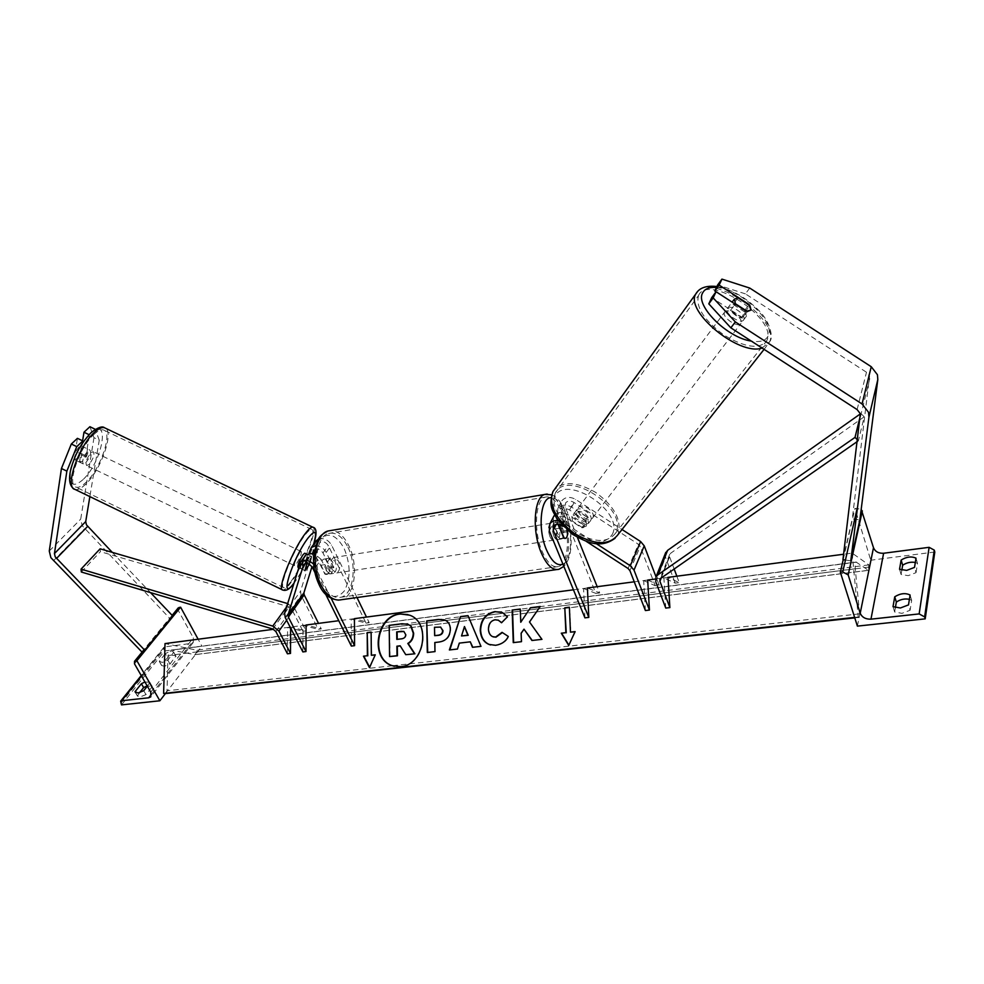 <?xml version="1.0" encoding="UTF-8"?>
<svg xmlns="http://www.w3.org/2000/svg" width="984" height="984" viewBox="0 0 984 984"><rect width="100%" height="100%" fill="white"/><g stroke="black" fill="none" stroke-linecap="round" stroke-linejoin="round"><path stroke-width="0.74" stroke-dasharray="4.92 3.69" d="M309.382 564.435L309.862 563.426L306.405 561.753L303.17 567.461L301.264 568.777L305.36 555.603M304.745 570.449L301.264 568.777M309.862 563.426L313.035 553.045M314.339 550.044C317.463 548.26 320.353 549.22 322.986 552.922L329.898 567.042C330.071 571.028 329.099 573.487 327.008 574.422L324.88 574.127L317.906 559.945C315.188 556.169 312.26 555.234 309.124 557.116L306.811 563.635M351.337 646.07L351.202 619.071L366.023 623.118L328.312 545.554C325.642 541.827 322.752 540.905 319.64 542.787L311.953 566.71M325.618 594.139L314.892 572.491M331.19 598.358L313.638 564.127M351.202 619.071L354.424 618.653L369.221 622.712L366.478 617.066M357.007 597.534L331.547 545.038C328.029 539.576 323.601 537.608 318.275 539.121M315.704 567.005L321.165 559.429L328.139 573.635L330.255 573.93C332.346 572.995 333.305 570.536 333.133 566.55L326.233 552.405L331.547 545.038M315.372 545.812C320.095 545.886 323.711 548.076 326.233 552.405M315.913 541.298L300.575 591.163L301.104 595.295L318.238 629.293L321.313 628.899L318.533 623.376M302.875 651.925L302.974 625.43L318.238 629.293M302.974 625.43L306.073 625.012L321.313 628.899M321.165 559.429L313.834 553.266M306.405 561.753L309.074 552.959M369.221 622.712L366.023 623.118M324.88 574.127L328.139 573.635M329.898 567.042L333.133 566.55M95.005 429.504L89.36 434.805L85.989 455.801L82.398 461.201L79.975 462.332L74.181 459.417L77.416 438.335M82.619 440.832L80.676 453.243L77.072 458.63L74.181 459.417M89.913 426.699L93.984 437.696L99.249 440.217L89.864 496.6M99.249 440.217L95.288 429.319M79.52 462L82.496 443.071M93.984 437.696L80.7 519.134L82.164 525.653L169.58 618.21L172.827 616.07M112.262 552.356L150.515 592.602M141.573 652.429L169.58 618.21M143.369 651.26L142.053 652.121M85.989 455.801L80.676 453.243M167.858 660.202L170.011 664.04L164.377 666.266L161.597 665.504L167.477 657.496L165.324 653.684C169.469 651.322 172.262 650.83 173.725 652.232L167.858 660.202L162.212 662.429L159.297 661.26L165.324 653.684M121.499 704.888L164.623 650.953L201.941 646.156L198.141 639.231M165.373 693.622L201.941 646.156M170.011 664.04L175.865 656.057C174.402 654.655 171.597 655.135 167.477 657.496M139.617 692.65L137.465 696.094L140.22 696.893L145.989 694.618L152.286 686.611L147.145 685.86M145.989 694.618L143.738 690.719M178.067 608.1L178.19 610.277L193.319 637.841L193.208 642.49L191.191 643.438L164.857 646.857L163.898 647.3L164.623 650.953M147.329 686.168L149.9 682.256L152.126 686.143M144.919 681.986L149.9 682.256M137.293 695.577L135.558 692.601M152.286 686.611L150.06 682.724M161.45 665.086L159.297 661.26M176.001 656.426L173.861 652.601M328.877 570.167C326.774 564.275 327.303 560.216 330.452 558.026L335.126 561.323C337.217 567.214 336.688 571.249 333.514 573.438L328.877 570.167M329.935 568.211L333.834 567.62L332.531 561.729L329.357 558.445L325.458 559.06L329.935 568.211C329.824 571.606 328.853 573.672 327.008 574.422L325.556 574.422L321.042 565.234C321.165 561.864 322.137 559.798 323.957 559.047L325.458 559.06M321.042 565.234L324.954 564.619L326.257 570.572L329.468 573.832L325.556 574.422M567.633 531.754L562.971 532.467L561.63 526.01L558.863 522.319L563.524 521.594L566.932 530.019M553.746 535.837C551.729 529.355 551.987 524.989 554.509 522.738C555.948 522.369 557.288 523.623 558.531 526.489C560.523 532.959 560.265 537.313 557.731 539.564C556.317 539.921 554.976 538.678 553.746 535.837M559.785 528.174L555.505 528.838L556.858 535.357L559.65 539.035L564.336 538.322M560.413 524.767L562.294 521.508L563.524 521.594M324.954 564.619L329.468 573.832M333.834 567.62L329.357 558.445M562.971 532.467L558.863 522.319M555.505 528.838L559.65 539.035M549.847 536.428C547.842 529.958 548.1 525.591 550.634 523.34C552.086 522.984 553.426 524.238 554.668 527.092C556.673 533.549 556.403 537.904 553.857 540.154C552.43 540.511 551.089 539.269 549.847 536.428M332.149 569.674C330.058 563.758 330.575 559.712 333.724 557.51L338.385 560.806C340.476 566.71 339.935 570.757 336.786 572.946L332.149 569.674M347.93 547.239C357.229 565.468 353.514 594.287 341.128 597.214C334.093 598.776 327.783 594.311 322.186 583.832C312.58 565.554 316.418 536.415 328.471 533.463C335.851 531.754 342.346 536.341 347.93 547.239M562.048 512.824C570.56 532.873 568.74 563.82 558.531 566.55C552.725 568.002 547.264 562.934 542.135 551.384C533.291 531.212 535.271 499.798 545.222 497.141C551.311 495.604 556.919 500.831 562.048 512.824M85.731 462.8C90.097 457.179 91.512 452.947 89.975 450.106L87.601 451.213C83.21 456.847 81.783 461.09 83.32 463.944L85.731 462.8M80.491 462.591L74.489 459.688L77.072 458.63L80.171 454.288L81.463 446.01L78.88 447.031L75.756 451.398L81.807 454.3C79.753 458.618 79.323 461.373 80.491 462.591L81.807 454.3M74.489 459.688L75.756 451.398M86.149 457.166C88.179 452.911 88.621 450.155 87.478 448.901L86.149 457.166L80.171 454.288M81.463 446.01L87.478 448.901M298.004 567.325L299.714 565.8C303.478 559.736 305.151 555.529 304.733 553.192M304.868 570.634L300.698 568.629L303.097 560.683C301.006 565.087 300.218 567.731 300.698 568.629M303.097 560.683L307.291 562.7L311.78 556.563L307.598 554.57L305.2 562.491C307.266 558.149 308.066 555.505 307.598 554.57M305.2 562.491L309.357 564.484M306.996 563.648L307.291 562.7M311.78 556.563L309.37 564.435M299.567 553.008C295.778 559.072 294.093 563.291 294.523 565.652L296.245 564.127C300.022 558.076 301.694 553.869 301.252 551.52L299.567 553.008M89.064 464.399L86.666 465.555C85.153 462.701 86.58 458.47 90.946 452.824L93.32 451.705C94.833 454.546 93.419 458.778 89.064 464.399M93.947 434.399C97.896 430.746 101.081 429.27 103.505 429.983C113.074 431.939 100.712 468.692 86.161 482.221C82.016 486.256 78.634 487.904 76.026 487.154C66.346 485.604 79.163 447.449 93.947 434.399M291.153 581.236C302.789 565.935 317.303 529.441 311.657 529.404C310.255 529.195 307.992 531.151 304.831 535.296C293.134 550.204 278.054 588.125 283.859 587.743C285.372 587.94 287.795 585.775 291.153 581.236M716.02 291.768L744.704 310.341L746.536 316.061L741.838 317.156L711.703 297.648M744.704 310.341L748.861 304.868M749.746 288.066L745.392 293.859L866.486 372.247L869.573 376.257L852.292 518.814L859.831 519.909M745.392 293.859L717.631 284.979M845.453 560.031L850.766 560.843M842.944 559.65L852.292 518.814M741.838 317.156L746.29 311.301M743.842 319.517C746.487 314.363 729.501 303.22 727.262 308.644L727.213 308.755C724.409 313.822 741.518 325.114 743.769 319.689L743.842 319.517M738 297.832L733.068 304.425L744.925 312.1C741.678 307.881 737.729 305.323 733.068 304.425M744.925 312.1L749.906 305.544M747.422 311.498L742.416 318.078L730.472 310.341C733.732 314.609 737.705 317.192 742.416 318.078M730.472 310.341L735.159 304.093M590.757 520.302C593.979 514.595 579.035 504.743 576.181 510.696L576.12 510.807C572.786 516.44 587.792 526.428 590.658 520.487L590.757 520.302M585.357 524.484L574.89 517.695C577.46 521.815 580.941 524.078 585.357 524.484L582.799 527.83L586.501 525.886L586.021 521.262L588.555 517.916C585.997 513.832 582.528 511.582 578.162 511.163L588.555 517.916M576.181 510.696L571.975 516.317L575.64 514.534L578.162 511.163M571.975 516.317L572.356 521.065L574.89 517.695M582.799 527.83L572.356 521.065M575.64 514.534L586.021 521.262M592.909 517.486C596.12 511.791 581.138 501.914 578.297 507.867L578.235 507.978C574.914 513.611 589.945 523.611 592.811 517.67L592.909 517.486M724.495 312.383L724.544 312.285C726.795 306.848 743.744 317.967 741.087 323.133L741.014 323.305C738.75 328.742 721.678 317.463 724.495 312.383M698.517 295.569L698.529 295.532C707.742 273.109 777.089 318.041 767.077 339.96L766.573 341.054C759.205 349.627 744.986 347.623 723.929 335.027C704.027 320.218 695.565 307.07 698.517 295.569M555.296 493.095C551.065 505.481 557.608 518.359 574.914 531.741C593.586 542.688 607.03 543.291 615.234 533.574L615.861 532.381C628.382 508.371 566.882 468.433 555.308 493.058L555.296 493.095M901.811 570.228L901.073 574.484L908.207 575.652L916.043 572.651L914.517 567.399M857.384 626.119L870.754 560.228L854.948 508.408L861.197 509.195M934.8 551.999L870.754 560.228M916.043 572.651L917.519 563.389L916.006 558.162M915.317 562.467L917.519 563.389M895.366 607.706L894.628 611.974L901.984 613.352L910.102 610.264L908.503 604.902M909.4 599.317L911.664 600.338L910.102 610.264M843.214 559.687L854.948 508.408M911.664 600.338L910.089 595.013M894.628 611.974L893.017 606.636M901.073 574.484L899.536 569.256M558.186 524.238L557.375 522.221L557.694 518.125C559.748 515.862 562.442 515.628 565.8 517.424L581.741 527.768L586.403 526.071L585.418 520.265L587.534 517.473L588.53 523.291L583.856 524.976L567.891 514.607C562.7 511.742 558.285 511.877 554.644 515.038M585.418 520.265L569.588 509.995C566.267 508.211 563.586 508.457 561.544 510.721L561.212 514.792L567.547 530.536M577.399 537.35L565.222 507.006L565.566 502.959C567.596 500.696 570.253 500.45 573.561 502.221L638.431 544.287L640.227 546.428L655.221 585.738L659.194 585.222L656.02 576.858M562.959 526.255L586.206 541.335M584.939 617.854L583.561 588.481L587.411 587.977L599.687 592.922L597.19 586.685M558.162 520.585L563.807 522.615L596.193 543.623M549.293 530.843L553.451 522.836L559.859 538.568L561.63 538.974C563.303 538.039 563.98 535.407 563.66 531.077L557.313 515.407L561.347 507.646L561.95 500.647C565.431 496.809 569.994 496.391 575.64 499.417L622.036 529.503M583.561 588.481L595.873 593.413L561.347 507.646M587.534 517.473L571.679 507.191C565.984 504.14 561.397 504.546 557.903 508.396L557.313 515.407M645.393 610.547L643.659 580.572L647.681 580.043L659.194 585.222M643.659 580.572L655.221 585.738M553.451 522.836L553.229 517.313M595.873 593.413L599.687 592.922M581.741 527.768L583.856 524.976M563.77 537.977L559.859 538.568M567.141 530.536L563.66 531.077M287.426 653.794L287.586 627.448L302.986 631.273L291.756 609.219L288.743 606.784L100.38 551.667L100.122 548.814M287.562 603.549L294.806 608.801L306.024 630.879L302.986 631.273M290.637 628.087L290.649 627.042L306.024 630.879M81.34 572.011L100.38 551.667M287.586 627.448L290.649 627.042M857.445 441.435L858.417 440.758L864.198 416.798L670.621 553.266L669.587 556.735L674.052 568.727M676.844 576.206L679.243 582.639L668.001 577.362L663.905 577.903L675.209 583.155L679.243 582.639M665.307 553.549L665.528 557.288L675.209 583.155M665.762 608.087L663.905 577.903M858.417 440.758L857.63 439.971M860.557 414.879L860.373 413.87M864.198 416.798L860.902 413.501M394.35 666.303L401.029 666.734C424.584 665.504 431.951 622.761 410.057 615.295L407.979 614.582M852.144 553.119L858.257 617.005L859.143 617.386L859.586 613.856L855.256 568.764C854.948 564.939 855.219 562.713 856.08 562.061L868.441 570.277L868.872 564.89L852.144 553.119L843.608 554.25M668.001 577.362L655.369 579.035M647.681 580.043L634.237 581.815M587.411 587.977L573.451 589.81M354.424 618.653L338.779 620.707M306.073 625.012L273.552 629.293M858.257 617.005L854.629 617.399M868.872 564.89L196.984 650.227L165.017 643.585M165.349 693.634L167.022 690.768L167.981 655.553L171.13 650.08L194.869 654.631L196.935 651.949L196.984 650.227M406.171 654.803L400.254 645.947M389.984 656.66L389.615 625.48L407.462 624.065M470.659 641.937L459.282 643.118M459.676 643.229L457.437 649.034M457.831 649.145L449.381 649.957M468.396 615.775L480.942 646.34M481.324 646.451L472.48 647.312M464.854 626.66L461.914 636.07M444.239 619.822L445.42 620.227C448.753 621.667 450.524 624.656 450.733 629.219L450.733 629.305C450.34 636.931 446.441 641.224 438.999 642.195L434.793 642.527M435.199 642.638L434.977 651.605M435.383 651.716L427.314 652.49M440.488 627.029L434.891 627.411L435.063 635.762M502.369 632.552L508.679 636.574C506.354 641.433 502.123 644.372 495.998 645.418L490.499 644.951M501.409 612.171L507.437 616.796M507.818 616.919L501.532 622.774M498.002 620.055L495.456 619.895C491.164 620.929 488.95 624.053 488.827 629.256L488.827 629.354C489.06 633.069 490.45 635.541 493.021 636.771L493.427 636.919M532.209 640.461L542.282 639.465L529.49 621.974M529.872 622.097L540.241 606.501M513.623 642.589L521.815 641.802L521.139 633.216M521.52 633.327L524.386 629.28M521.126 622.355L520.278 609.034M570.831 632.257L569.736 607.349M575.443 631.728L568.74 645.43M369.886 667.718L375.285 654.815M371.755 655.381L371.128 632.085M397.216 639.342L402.148 638.899C404.744 638.493 406.072 637.091 406.109 634.705L403.772 631.445M304.081 564.238L308.435 558.297M314.277 550.339L318.951 543.967M312.432 567.51L317.906 559.945M322.986 552.922L328.312 545.554M310.083 549.625L315.483 542.307M285.212 617.509L301.104 595.295M299.382 564.139L304.929 556.612M284.634 613.327L300.575 591.163M53.333 560.892L84.513 528.802M49.274 551.04L80.7 519.134M151.511 694.2L191.191 643.438M141.487 676.008L164.857 646.857M120.688 703.499L163.861 649.6M144.476 649.92L172.458 615.689M134.488 663.819L178.19 610.277M150.773 692.158L193.319 637.841M338.619 600.129L341.534 599.699C354.904 596.55 358.889 565.517 348.902 545.874C343.908 535.911 337.955 530.782 331.042 530.487M319.468 583.5C312.592 566.698 312.605 552.221 319.48 540.068C327.881 531.495 336.11 534.312 344.166 548.531C350.698 564.644 350.759 578.789 344.326 590.941C336.257 600.191 327.967 597.706 319.468 583.5M547.141 494.029C552.959 494.583 558.174 500.364 562.787 511.385C571.95 532.984 569.994 566.317 558.986 569.269L556.464 569.613M562.934 564.152C572.048 560.253 573.303 531.618 565.443 513.021C561.101 502.676 556.243 497.56 550.868 497.646M83.025 479.614C73.652 487.646 69.47 485.296 70.467 472.566C73.702 457.498 80.344 444.596 90.393 433.846C110.958 413.969 102.766 461.385 83.025 479.614M74.108 488.987L74.919 489.368C77.736 490.167 81.389 488.384 85.866 484.017C101.536 469.429 114.833 429.885 104.525 427.757M313.183 527.35C317.893 529.687 302.642 567.128 290.637 582.971C287.02 587.866 284.388 590.216 282.765 590.006L282.765 590.006M293.515 583.709L294.868 581.925C302.494 570.843 308.705 558.383 313.527 544.533M857.113 409.59L866.486 372.247M860.545 416.207L869.77 378.656M716.475 287.476C739.501 288.509 775.146 321.091 768.381 335.409C766.167 340.612 760.484 342.518 751.346 341.104M762.083 348.065L769.734 341.669C779.759 320.021 713.867 273.712 697.939 291.067M552.947 491.582C561.544 480.819 575.775 481.09 595.615 492.381C614.274 506.059 621.814 519.896 618.21 533.894L615.098 538.248M612.356 534.3C624.422 511.299 565.529 473.119 554.533 496.809C550.499 509.023 557.03 521.532 574.164 534.349C592.565 544.57 605.295 544.558 612.356 534.3M569.588 509.995L573.561 502.221M628.075 568.481L638.431 544.287M561.704 525.444L565.8 517.424M556.255 524.374L557.375 522.221M561.212 514.792L565.222 507.006M571.679 507.191L575.64 499.417M629.92 570.659L640.227 546.428M563.807 522.615L567.891 514.607M275.84 631.482L291.756 609.219M286.627 620.264L294.806 608.801M286.541 606.993L288.767 603.905M272.765 628.997L288.743 606.784M661.42 577.497L669.587 556.735M655.787 581.851L665.528 557.288M660.953 577.817L670.621 553.266M869.093 567.067L196.935 651.949M858.884 617.362L854.764 617.804M859.586 613.856L392.432 665.737M392.37 665.75L167.022 690.768M855.256 568.764L167.981 655.553M856.683 562.159L172.348 650.055M868.441 570.277L194.869 654.631M298.373 567.497L301.473 568.998M309.124 557.116L303.601 564.644M314.265 550.117L319.64 542.787M333.514 573.438L330.255 573.93M79.975 462.332L83.32 463.944M172.138 615.344L144.131 649.563M193.208 642.49L151.155 696.389M163.898 647.3L141.229 675.553M137.465 696.094L135.202 692.195M173.725 652.232L175.865 656.057M161.597 665.504L159.433 661.666M551.557 494.731C557.35 497.277 562.012 503.058 565.554 512.074C572.725 530.438 573.783 556.501 563.869 566.427M330.452 558.026L323.957 559.047M554.509 522.738L562.294 521.508M561.63 538.974L557.731 539.564M550.634 523.34L333.724 557.51M553.857 540.154L336.786 572.946M558.531 566.55L341.128 597.214M545.222 497.141L328.471 533.463M293.416 584.029L294.413 582.725C302.309 571.347 308.73 558.543 313.687 544.324M81.291 445.937L89.975 450.106M306.627 554.103L311.682 556.526M294.523 565.652L86.666 465.555M311.657 529.404L103.505 429.983M283.859 587.743L76.026 487.154M301.252 551.52L93.32 451.705M746.536 316.061L743.769 319.689M764.088 349.357L770.103 341.116C773.522 336.602 769.549 320.329 757.926 309.579C745.171 297.082 731.493 289.394 716.918 286.529M727.262 308.644L732.133 302.137M590.658 520.487L588.53 523.291M578.297 507.867L724.544 312.285M615.234 533.574L766.573 341.054M555.308 493.058L698.529 295.532M592.811 517.67L741.014 323.305M557.694 518.125L553.562 526.132M557.903 508.396L561.95 500.647M561.544 510.721L565.566 502.959M669.698 554.299L660.018 578.863M854.776 617.866L859.143 617.386M171.13 650.08L856.08 562.061M195.435 654.631L868.712 570.326"/><path stroke-width="1.48" d="M306.811 563.635L304.954 570.671L309.382 564.435M313.035 553.045L314.339 550.044M314.892 572.491L312.432 567.51C309.689 563.721 306.737 562.762 303.601 564.644L288.054 614.988L288.349 617.079L305.999 651.543L306.073 625.012L338.779 620.707M311.953 566.71L303.933 592.786L304.191 594.853L318.533 623.376M331.19 598.358L354.572 645.676L351.337 646.07L325.618 594.139M313.638 564.127C308.755 559.921 304.4 559.232 300.575 562.073L284.634 613.327L285.212 617.509L302.875 651.925L305.999 651.543M366.478 617.066L357.007 597.534M354.572 645.676L354.424 618.653L573.451 589.81M309.074 552.959L311.276 547.571L315.372 545.812M318.275 539.121L315.913 541.298M313.834 553.266L306.122 554.558L305.36 555.603M89.864 496.6L85.719 521.582L86.444 524.841L112.262 552.356M95.288 429.319L89.913 426.699L83.972 432.234L82.619 440.832M82.496 443.071L82.84 440.93L77.416 438.335L71.328 444.018L76.777 446.625L82.84 440.93M76.777 446.625L66.863 471.127L54.44 553.574L55.227 556.895L144.845 650.313L172.827 616.07L150.515 592.602M66.863 471.127L61.439 468.507L49.274 551.04L50.873 557.657L142.053 652.121M144.845 650.313L143.369 651.26M89.027 434.657L83.972 432.234M61.439 468.507L71.328 444.018M159.863 700.78L136.899 660.719L134.513 661.334L134.488 663.819L150.773 692.158L150.773 696.881L148.707 697.791L121.647 700.743L120.663 701.161L121.499 704.888L159.863 700.78L165.373 693.622M147.145 685.86L143.627 687.582L139.617 692.65M135.558 692.601L135.042 691.691L137.957 692.994L143.738 690.719L147.329 686.168M135.042 691.691L141.401 683.72L144.919 681.986M136.899 660.719L180.601 607.189L178.067 608.1M198.141 639.231L180.601 607.189M143.627 687.582L141.401 683.72M566.932 530.019L567.633 531.754C567.694 535.431 566.993 537.645 565.529 538.383L564.336 538.322L559.785 528.174M560.191 528.113L560.413 524.767M306.627 554.103L304.733 553.192L303.047 554.681C299.271 560.757 297.586 564.964 298.004 567.325L298.373 567.497M306.996 563.648L304.954 570.671L309.37 564.435M748.861 304.868L751.063 310.058L746.29 311.301L716.057 291.719L713.166 297.906L708.8 303.859L730.854 327.844L857.113 409.59L860.336 413.735L842.944 559.65L845.453 560.031M708.8 303.859L711.703 297.648L716.057 291.719M714.814 290.993L719.144 285.089L721.936 279.112L717.631 284.979L714.814 290.993L716.02 291.768M730.854 327.844L735.343 321.916L862.046 403.957L868.515 412.284L868.921 417.228L850.766 560.843L859.831 519.909L877.814 379.578L877.445 374.756L871.258 366.724L749.746 288.066L721.936 279.112M735.343 321.916L713.166 297.906M719.144 285.089L749.131 304.511M751.063 310.058L749.906 305.544L738 297.832L734.384 299.124L735.429 303.724L747.422 311.498L751.063 310.058M914.517 567.399L906.658 570.4L899.536 569.256L901.135 560.056C906.51 556.76 911.467 556.132 916.006 558.162L914.517 567.399M840.348 572.257L842.747 571.95L848.183 574.939L860.213 613.241C862.033 617.337 865.625 619.317 870.963 619.157L919.154 613.918L924.64 616.919L925.206 618.862L857.384 626.119L840.348 572.257L843.214 559.687M925.206 618.862L934.8 551.999L934.271 550.13L929.117 547.325L883.62 553.254C878.564 553.488 875.182 551.643 873.484 547.707L861.197 509.195M901.811 570.228L902.66 565.246C906.584 562.627 910.803 561.692 915.317 562.467M909.4 599.317C904.751 598.42 900.397 599.342 896.338 602.085L895.366 607.706M908.503 604.902L900.372 607.989L893.017 606.636L894.739 596.784C900.311 593.34 905.428 592.749 910.089 595.013L908.503 604.902M896.338 602.085L894.739 596.784M902.66 565.246L901.135 560.056M558.162 520.585C554.472 520.29 551.704 521.348 549.859 523.771L549.293 530.843L584.939 617.854L588.813 617.386L553.229 530.228L553.562 526.132C555.616 523.857 558.322 523.636 561.704 525.444L562.959 526.255M586.206 541.335L628.075 568.481L629.92 570.659L645.393 610.547L649.44 610.055L647.681 580.043L655.369 579.035M567.547 530.536C567.854 534.853 567.19 537.461 565.529 538.383L563.77 537.977L558.186 524.238M588.813 617.386L587.411 587.977L634.237 581.815M597.19 586.685L577.399 537.35M622.036 529.503L640.633 541.557L644.237 545.849L656.02 576.858M596.193 543.623L630.301 565.751L634.004 570.105L649.44 610.055M553.229 517.313L554.644 515.038M290.501 653.425L278.927 631.076L272.765 626.095L81.057 569.133L81.34 572.011L272.765 628.997L275.84 631.482L287.426 653.794L290.501 653.425L290.637 628.087M81.057 569.133L100.122 548.814L287.562 603.549M857.445 441.435L660.018 578.863L659.92 581.31L669.883 607.595L668.001 577.362L843.608 554.25M674.052 568.727L676.844 576.206M857.63 439.971L855.022 437.388L657.853 574.865L655.996 576.907L655.787 581.851L665.762 608.087L669.883 607.595M860.373 413.87L667.595 550.376L665.307 553.549M855.022 437.388L860.557 414.879M407.979 614.582L400.291 614.041C376.503 615.849 369.91 659.059 392.591 665.774L394.35 666.303M399.885 613.918C376.085 615.726 369.492 658.96 392.173 665.676L400.611 666.635C424.178 665.405 431.546 622.651 409.651 615.172L399.885 613.918M273.552 629.293L165.017 643.585L163.615 693.449L164.808 693.646L854.776 617.866M854.629 617.399L163.615 693.449M371.337 655.27L371.128 632.085L367.204 632.577L367.389 655.738L363.453 656.193L369.455 667.619L375.285 654.815L371.337 655.27L375.224 654.975M508.298 636.451C505.961 641.31 501.742 644.262 495.604 645.307L488.9 644.397C483.624 642.072 480.745 637.374 480.241 630.314L480.241 630.227C480.647 619.92 485.53 613.708 494.903 611.617L502.443 612.589L507.437 616.796L501.532 622.774L498.445 620.24L495.075 619.772C490.782 620.806 488.568 623.93 488.445 629.145L488.445 629.231C488.667 632.946 490.057 635.418 492.627 636.648L495.604 637.066L502.049 632.343L508.298 636.451M470.266 641.826L459.282 643.118L457.437 649.034L449.381 649.957L460.512 616.599L468.003 615.652L480.942 646.34L472.48 647.312L470.266 641.826L472.812 647.275M450.328 629.108L450.328 629.194C449.946 636.82 446.035 641.113 438.606 642.085L434.793 642.527L434.977 651.605L427.314 652.49L426.724 620.916L438.532 619.428L445.014 620.117C448.347 621.544 450.131 624.533 450.328 629.108M530.462 607.743L520.745 622.232L520.278 609.034L512.147 610.068L513.254 642.626L521.434 641.691L521.139 633.216L524.005 629.157L531.938 640.486L541.913 639.342L529.49 621.974L540.241 606.501L530.462 607.743L520.745 622.232M561.298 633.204L565.874 632.675L564.791 607.792L569.367 607.214L570.474 632.146L575.087 631.605L568.74 645.43L561.298 633.204L565.874 632.675M407.462 624.065L411.127 626.144L413.649 633.241C413.551 638.038 411.73 641.482 408.212 643.561L414.891 653.806L405.752 654.692L400.168 645.799L396.896 646.193L397.019 655.701L389.566 656.562L389.197 625.369L401.866 623.758L408.139 624.311L410.722 626.033L413.243 633.118C413.132 637.927 411.324 641.371 407.807 643.45L414.473 653.696M405.752 654.692L414.891 653.806M400.254 645.947L397.302 646.304L397.438 655.799L389.566 656.562M449.836 649.907L460.512 616.599M460.906 616.722L468.077 615.812M461.521 635.959L468.224 635.32L464.46 626.537L461.521 635.959L467.831 635.209L464.46 626.537M427.72 652.441L426.724 620.916M427.13 621.039L438.925 619.539L444.239 619.822M434.657 635.652L438.298 635.209C441.127 634.729 442.566 633.179 442.615 630.547L440.66 627.091L434.498 627.288L434.657 635.652L438.704 635.32C441.533 634.84 442.96 633.29 443.021 630.67L440.488 627.029M490.499 644.951L489.294 644.508C484.017 642.183 481.127 637.484 480.635 630.436L480.623 630.35C481.041 620.043 485.924 613.832 495.284 611.74L501.409 612.171M501.68 622.626L498.002 620.055M493.427 636.919L495.985 637.177L502.369 632.552M532.209 640.461L524.005 629.157M520.29 609.207L512.147 610.068M512.529 610.191L513.623 642.589M540.105 606.697L530.831 607.878M566.243 632.798L564.791 607.792M565.16 607.928L569.379 607.399M575.013 631.777L570.474 632.146M568.875 645.16L561.655 633.327M367.389 655.738L363.453 656.193M363.871 656.291L369.627 667.238M367.807 655.836L367.204 632.577M371.128 632.245L367.622 632.687M401.583 631.285L396.7 631.9L396.798 639.391L401.73 638.801C404.338 638.382 405.654 636.98 405.691 634.594L403.907 631.494L396.7 631.9M397.118 632.011L397.216 639.342M403.772 631.445L402.001 631.408M302.912 565.837L304.081 564.238M288.054 614.988L303.933 592.786M313.564 551.298L314.277 550.339M288.349 617.079L304.191 594.853M54.44 553.574L85.719 521.582M56.457 558.506L87.613 526.415M148.707 697.791L151.511 694.2M121.647 700.743L141.487 676.008M135.497 660.891L144.476 649.92M172.458 615.689L179.248 607.386M331.042 530.487L327.906 531.016C314.929 534.189 310.784 565.603 321.153 585.296C327.18 596.575 333.97 601.384 341.534 599.699L556.464 569.613M563.869 566.427L558.986 569.269C552.75 570.818 546.858 565.37 541.323 552.934C531.791 531.2 533.931 497.326 544.644 494.46L547.141 494.029M550.868 497.646C540.388 497.596 537.51 529.392 546.514 549.933C551.741 561.63 557.215 566.378 562.934 564.152M74.108 488.987C69.298 485.899 68.326 478.777 71.205 467.609C74.821 456.637 78.117 446.687 91.205 432.48C97.871 427.437 102.311 425.863 104.525 427.757L104.525 427.757C101.93 426.994 98.498 428.569 94.267 432.493C78.314 446.539 64.489 487.707 74.919 489.368L282.765 590.006C276.504 590.437 292.765 549.515 305.384 533.463C308.767 529.023 311.215 526.907 312.703 527.141L313.183 527.35M313.527 544.533C317.426 531.077 315.593 528.9 308.053 538.014C292.494 558.199 278.288 603.758 293.515 583.709M862.046 403.957L871.258 366.724M868.921 417.228L877.814 379.578M751.346 341.104C727.164 337.795 694.79 305.335 702.674 292.863C704.839 288.743 709.439 286.947 716.475 287.476M697.939 291.067L695.86 293.859C684.434 311.141 739.144 356.282 762.083 348.065M764.088 349.357L617.509 535.247C608.666 545.702 594.164 545.025 574.029 533.217C555.394 518.777 548.359 504.903 552.947 491.582L695.86 293.859C699.341 287.783 706.364 285.335 716.918 286.529M919.154 613.918L929.117 547.325M870.963 619.157L883.62 553.254M924.64 616.919L934.271 550.13M842.747 571.95L857.224 508.076M848.183 574.939L862.341 510.881M860.213 613.241L873.484 547.707M553.229 530.228L556.255 524.374M634.004 570.105L644.237 545.849M630.301 565.751L640.633 541.557M278.927 631.076L286.627 620.264M272.765 626.095L286.541 606.993M659.92 581.31L661.42 577.497M657.853 574.865L667.595 550.376M854.764 617.804L164.808 693.646M311.276 547.571L316.688 540.265M306.122 554.558L300.575 562.073M178.276 607.841L172.138 615.344M144.131 649.563L134.513 661.334M141.229 675.553L120.663 701.161M551.557 494.731L544.644 494.46L327.906 531.016C319.849 535.382 319.726 536.957 317.684 540.179L313.638 555.185C312.974 565.714 314.818 575.591 319.16 584.803C323.269 594.139 329.751 599.244 338.619 600.129M282.765 590.006C286.024 591.236 289.567 589.244 293.416 584.029M104.525 427.757L312.703 527.141C316.762 527.854 317.082 533.586 313.687 544.324M732.133 302.137L734.384 299.124M615.098 538.248C600.781 548.789 587.214 542.922 571.962 533.943L556.944 518.863C552.577 510.032 548.395 507.104 552.947 491.582M549.859 523.771L554.029 515.788M665.762 552.405L655.996 576.907"/></g></svg>
